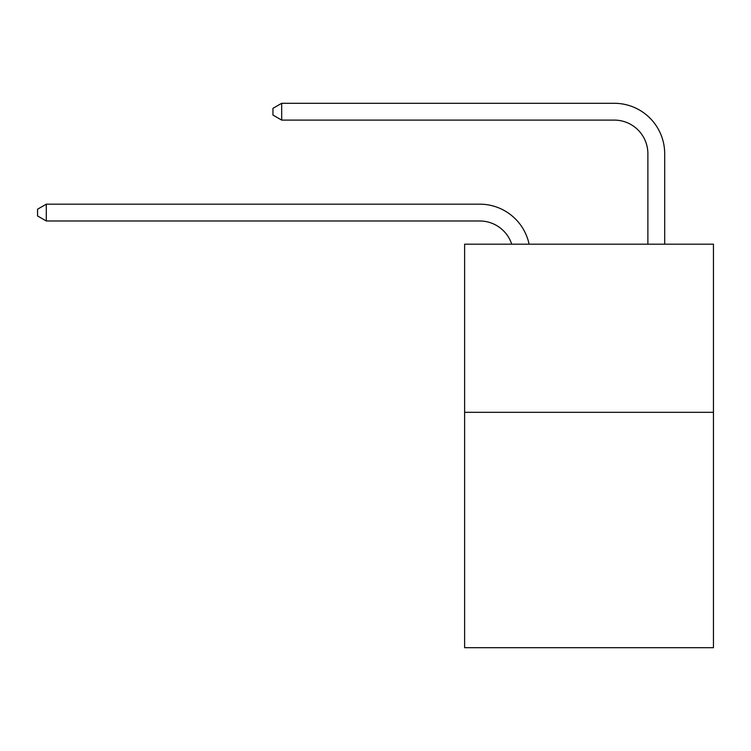 <?xml version="1.0" encoding="UTF-8"?>
<svg xmlns="http://www.w3.org/2000/svg" width="751" height="751" viewBox="0 0 751 751"><rect width="100%" height="100%" fill="white"/><g stroke="black" fill="none" stroke-linecap="round" stroke-linejoin="round"><path stroke-width="1.13" d="M713.45 412.318L713.45 647.709L464.616 647.709L464.616 244.188L713.45 244.188L713.45 412.318L464.616 412.318M479.739 220.982A33.626 33.626 -48.1 0 1 511.713 244.188A33.626 33.626 -40.6 0 0 479.739 220.982L46.29 220.982L37.55 215.941L37.55 209.219L46.29 204.169L479.739 204.169A50.439 50.439 131.9 0 1 529.098 244.188M647.878 244.188L647.878 153.73A33.626 33.626 9.3 0 0 614.252 120.104L281.681 120.104L272.942 115.063L272.942 108.332L281.681 103.291L614.252 103.291A50.439 50.439 50.8 0 1 664.691 153.73L664.691 244.188M46.29 204.169L479.739 204.169L46.29 204.169L479.739 204.169L46.29 204.169L479.739 204.169L46.29 204.169L479.739 204.169L46.29 204.169L479.739 204.169L46.29 204.169L479.739 204.169L46.29 204.169L479.739 204.169L46.29 204.169L479.739 204.169L46.29 204.169L479.739 204.169L46.29 204.169L479.739 204.169L46.29 204.169L479.739 204.169L46.29 204.169L479.739 204.169L46.29 204.169L479.739 204.169L46.29 204.169L479.739 204.169L46.29 204.169L479.739 204.169L46.29 204.169L479.739 204.169L46.29 204.169L479.739 204.169L46.29 204.169L479.739 204.169L46.29 204.169L479.739 204.169L46.29 204.169L479.739 204.169L46.29 204.169L479.739 204.169L46.29 204.169L479.739 204.169L46.29 204.169L479.739 204.169L46.29 204.169L479.739 204.169L46.29 204.169L479.739 204.169L46.29 204.169L479.739 204.169L46.29 204.169L479.739 204.169L46.29 204.169L479.739 204.169L46.29 204.169L479.739 204.169L46.29 204.169L46.29 220.982M647.878 153.73A33.626 33.626 -129.2 0 0 614.252 120.104A33.626 33.626 -129.2 0 1 647.878 153.73A33.626 33.626 -129.2 0 0 614.252 120.104A33.626 33.626 -129.2 0 1 647.878 153.73A33.626 33.626 -129.2 0 0 614.252 120.104A33.626 33.626 -129.2 0 1 647.878 153.73A33.626 33.626 -129.2 0 0 614.252 120.104A33.626 33.626 -129.2 0 1 647.878 153.73A33.626 33.626 -129.2 0 0 614.252 120.104A33.626 33.626 -129.2 0 1 647.878 153.73A33.626 33.626 -129.2 0 0 614.252 120.104A33.626 33.626 -129.2 0 1 647.878 153.73A33.626 33.626 -129.2 0 0 614.252 120.104A33.626 33.626 -129.2 0 1 647.878 153.73A33.626 33.626 -129.2 0 0 614.252 120.104A33.626 33.626 -129.2 0 1 647.878 153.73A33.626 33.626 -129.2 0 0 614.252 120.104A33.626 33.626 -129.2 0 1 647.878 153.73A33.626 33.626 -129.2 0 0 614.252 120.104A33.626 33.626 -129.2 0 1 647.878 153.73A33.626 33.626 -129.2 0 0 614.252 120.104A33.626 33.626 -129.2 0 1 647.878 153.73A33.626 33.626 -129.2 0 0 614.252 120.104A33.626 33.626 -129.2 0 1 647.878 153.73A33.626 33.626 -129.2 0 0 614.252 120.104A33.626 33.626 -129.2 0 1 647.878 153.73A33.626 33.626 -129.2 0 0 614.252 120.104A33.626 33.626 -129.2 0 1 647.878 153.73A33.626 33.626 -129.2 0 0 614.252 120.104A33.626 33.626 -129.2 0 1 647.878 153.73A33.626 33.626 -129.2 0 0 614.252 120.104A33.626 33.626 -129.2 0 1 647.878 153.73A33.626 33.626 -129.2 0 0 614.252 120.104A33.626 33.626 -129.2 0 1 647.878 153.73A33.626 33.626 -129.2 0 0 614.252 120.104A33.626 33.626 -129.2 0 1 647.878 153.73A33.626 33.626 -129.2 0 0 614.252 120.104A33.626 33.626 -129.2 0 1 647.878 153.73A33.626 33.626 -129.2 0 0 614.252 120.104A33.626 33.626 -129.2 0 1 647.878 153.73A33.626 33.626 -129.2 0 0 614.252 120.104A33.626 33.626 -129.2 0 1 647.878 153.73A33.626 33.626 -129.2 0 0 614.252 120.104A33.626 33.626 -129.2 0 1 647.878 153.73A33.626 33.626 -129.2 0 0 614.252 120.104A33.626 33.626 -129.2 0 1 647.878 153.73A33.626 33.626 -129.2 0 0 614.252 120.104A33.626 33.626 -129.2 0 1 647.878 153.73A33.626 33.626 -129.2 0 0 614.252 120.104A33.626 33.626 -129.2 0 1 647.878 153.73A33.626 33.626 -129.2 0 0 614.252 120.104A33.626 33.626 -129.2 0 1 647.878 153.73A33.626 33.626 -129.2 0 0 614.252 120.104A33.626 33.626 -129.2 0 1 647.878 153.73A33.626 33.626 -129.2 0 0 614.252 120.104A33.626 33.626 -129.2 0 1 647.878 153.73A33.626 33.626 -129.2 0 0 614.252 120.104A33.626 33.626 -129.2 0 1 647.878 153.73A33.626 33.626 -129.2 0 0 614.252 120.104M281.681 103.291L281.681 120.104"/></g></svg>

